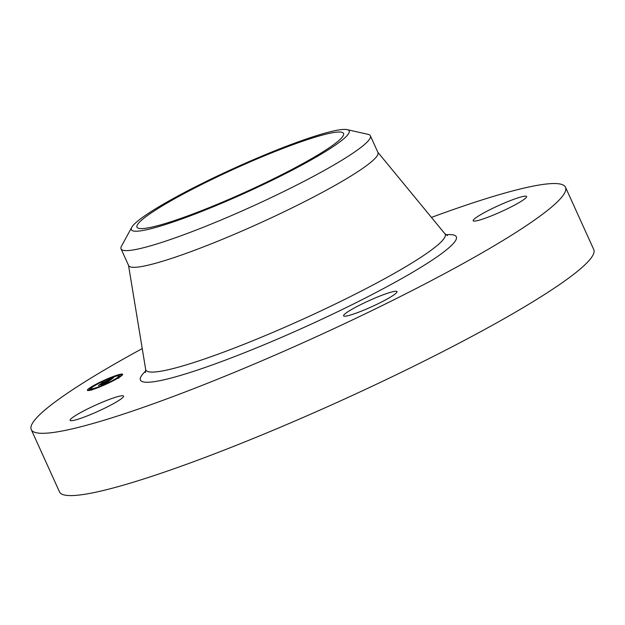 <?xml version="1.0" encoding="UTF-8"?>
<svg xmlns="http://www.w3.org/2000/svg" width="625" height="625" viewBox="0 0 625 625"><rect width="100%" height="100%" fill="white"/><g stroke="black" fill="none" stroke-linecap="round" stroke-linejoin="round"><path stroke-width="0.94" d="M431.445 217.406A293.32 33.203 155.6 0 1 565.5 187.25L593.75 249.531A293.32 33.203 155.6 0 1 590.805 258.414A293.32 33.203 155.6 0 1 312.469 413.391A293.32 33.203 155.6 0 1 59.5 491.875L31.25 429.594A293.32 33.203 155.6 0 1 34.195 420.711A293.32 33.203 155.6 0 1 142.234 348.594M565.5 187.25A293.32 33.203 155.6 0 1 562.547 196.133A293.32 33.203 155.6 0 1 284.219 351.109A293.32 33.203 155.6 0 1 31.25 429.594M138.117 223.734A113.414 12.836 155.6 0 1 245.742 163.812A113.414 12.836 155.6 0 1 343.555 133.469A113.414 12.836 155.6 0 1 342.414 136.906A113.414 12.836 155.6 0 1 234.789 196.828A113.414 12.836 155.6 0 1 136.977 227.172A113.414 12.836 155.6 0 1 138.117 223.734M167.711 223.805A119.578 13.539 -24.4 0 0 294.594 168.93A119.578 13.539 -24.4 0 0 347.125 129.641A119.578 13.539 -24.4 0 0 312.82 136.836A119.578 13.539 -24.4 0 0 200.578 184.219A119.578 13.539 -24.4 0 0 131.742 227.344A119.578 13.539 -24.4 0 0 167.711 223.805M347.125 129.641L368.039 134.32A136.883 15.492 155.6 0 1 370.375 135.789A136.883 15.492 155.6 0 1 369 139.938A136.883 15.492 -24.4 0 1 287.664 189.602A136.883 15.492 -24.4 0 1 162.656 242.117A136.883 15.492 155.6 0 1 121.055 248.883A136.883 15.492 155.6 0 1 121.484 246.164L131.742 227.344M370.375 135.789L377.953 152.508A136.883 15.492 155.6 0 1 376.578 156.656A136.883 15.492 155.6 0 1 246.688 228.977A136.883 15.492 155.6 0 1 128.641 265.602L121.055 248.883M123.258 396.992A29.336 3.32 155.6 0 1 95.422 412.492A29.336 3.32 155.6 0 1 70.133 420.344A29.336 3.32 155.6 0 1 70.422 419.453A29.336 3.32 155.6 0 1 98.258 403.953A29.336 3.32 155.6 0 1 123.555 396.109A29.336 3.32 155.6 0 1 123.258 396.992M374.484 298.273A29.336 3.32 155.6 0 1 397.008 291.617A29.336 3.32 155.6 0 1 366.102 309.203A29.336 3.32 155.6 0 1 343.578 315.859A29.336 3.32 155.6 0 1 374.484 298.273M473.492 219.852A29.336 3.32 155.6 0 1 501.32 204.352A29.336 3.32 155.6 0 1 526.617 196.508A29.336 3.32 155.6 0 1 526.32 197.391A29.336 3.32 155.6 0 1 498.492 212.891A29.336 3.32 155.6 0 1 473.195 220.742A29.336 3.32 155.6 0 1 473.492 219.852M112.578 376.758A19.359 2.195 155.6 0 1 122.641 374.312A19.359 2.195 155.6 0 1 97.453 387.852A19.359 2.195 155.6 0 1 87.383 390.305A19.359 2.195 155.6 0 1 112.578 376.758M122.25 375.125A19.359 2.195 -24.4 0 0 121.297 375.242M90.07 389.086A19.359 2.195 -24.4 0 0 88.258 390.547M91.125 388.609A15.25 1.727 155.6 0 1 110.969 377.938A15.25 1.727 155.6 0 1 118.906 376.008A15.25 1.727 155.6 0 1 99.055 386.68A15.25 1.727 155.6 0 1 91.125 388.609L91.602 389.672A15.25 1.727 -24.4 0 0 91.781 389.805M89.688 388.242L91.82 387.273L89.688 388.242L90.164 389.305L91.273 388.945M118.813 375.43L119.289 376.492L119.898 376.344L121.43 375.523L120.945 374.461L118.813 375.43L120.945 374.461M109.781 380.484L108.148 380.938L110.797 379.523L102.125 382.953L113.672 377.609L109.781 380.484M109.141 380.805L107.578 381.234L109.141 380.805M108.93 380.57L101.156 383.469L103.109 382.102L101.523 383.266L110.297 379.758L109 380.688M109.477 380.711L106.047 383.227L104.5 383.625L106.938 382.172L99.102 385.211L100.727 384.023L109.477 380.711M104.172 382.859L107.211 382.039L105.305 383.234L107.797 381.742L104.359 383.117M105.375 383.57L103.836 383.953L105.375 383.57M103.914 383.773L100.898 384.922L103.914 383.773M102.398 384.141L100.094 384.781L102.398 384.141M98.367 385.586L100.172 384.258L98.375 385.609M104.859 382.398L105.039 382.797M118.813 377.195L120.344 376.375L118.813 377.195M97.797 387.602L99.32 386.781L97.844 387.703M109.859 382.297L111.383 381.477L109.859 382.297M89.695 390L91.219 389.18L89.695 390M112.234 377.008L110.703 377.828L112.234 377.008M100.172 382.312L98.641 383.133L100.172 382.312M377.703 152.102L444.891 233.742A164.359 18.609 155.6 0 1 443.539 239.203A164.359 18.609 155.6 0 1 285.305 327.039A164.359 18.609 155.6 0 1 145.672 369.469L145.375 372.617M445.945 234.773A173.422 19.633 155.6 0 1 454.562 242.031A173.422 19.633 155.6 0 1 273.609 340.75A173.422 19.633 155.6 0 1 142.18 374.812A173.422 19.633 155.6 0 1 145.75 370.945M447.453 235.586L444.891 233.742M128.5 265.148L145.672 369.469M118.906 376.008L119.383 377.07M118.203 377.344L118.687 378.406M91.219 389.18L91.703 390.242"/></g></svg>
